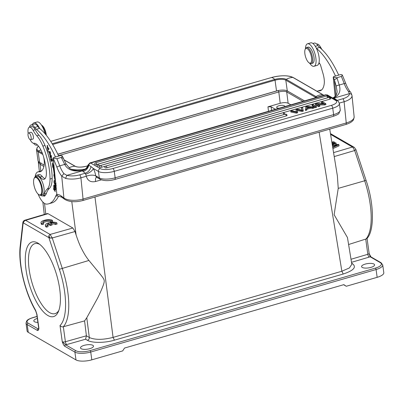 <?xml version="1.0" encoding="UTF-8"?>
<svg xmlns="http://www.w3.org/2000/svg" width="404" height="404" viewBox="0 0 404 404"><rect width="100%" height="100%" fill="white"/><g stroke="black" fill="none" stroke-linecap="round" stroke-linejoin="round"><path stroke-width="0.61" d="M332.734 147.516L338.88 144.723L338.274 144.369L332.376 145.344M332.3 144.869L336.103 143.117L335.527 142.784L332.053 143.364M332.118 143.743L334.78 143.258L332.214 144.349M332.436 145.713L337.547 144.854L332.638 146.945M332.911 148.616L339.037 145.839L338.88 144.723M335.966 145.137L336.017 145.491M332.618 146.824L333.098 146.743M336.103 143.117L336.254 144.233L334.663 144.965M331.911 142.496L334.467 142.173L333.835 141.809L331.846 142.077M334.467 142.173L334.578 142.945M56.888 222.978L55.262 223.447A4.171 1.399 -7.9 0 0 50.359 223.094L51.864 223.968L50.253 224.432L48.748 223.558A4.171 1.399 -7.9 0 0 47.182 224.927A4.171 1.399 -7.9 0 0 47.909 225.573L46.303 226.038A5.974 2.005 172.1 0 1 45.4 225.164A5.974 2.005 172.1 0 1 50.162 222.503A5.974 2.005 172.1 0 1 56.888 222.978L57.04 224.094L55.414 224.563L55.262 223.447M55.414 224.563A4.171 1.399 -7.9 0 0 51.874 224.013M50.253 224.432L50.409 225.548L52.02 225.078L51.864 223.968M50.409 225.548L48.899 224.674L48.748 223.558M46.303 226.038L46.46 227.154L48.066 226.689L47.909 225.573M48.899 224.674A4.171 1.399 -7.9 0 0 47.606 225.437M46.46 227.154A5.974 2.005 172.1 0 1 45.551 226.28L45.4 225.164M52.5 220.433L50.874 220.902A4.171 1.399 -7.9 0 0 46.208 220.503A4.171 1.399 -7.9 0 0 42.789 222.382A4.171 1.399 -7.9 0 0 43.521 223.028L41.915 223.493A5.974 2.005 172.1 0 1 41.006 222.619A5.974 2.005 172.1 0 1 45.773 219.958A5.974 2.005 172.1 0 1 52.5 220.433L52.651 221.549L51.025 222.018L50.874 220.902M41.915 223.493L42.072 224.609L43.677 224.144L43.521 223.028M51.025 222.018A4.171 1.399 -7.9 0 0 47.212 221.493A4.171 1.399 -7.9 0 0 43.218 222.892M42.072 224.609A5.974 2.005 172.1 0 1 41.163 223.735L41.006 222.619M343.607 284.714L346.279 286.259L377.154 277.331L376.074 269.534A11.943 4.01 -7.9 0 0 382.719 264.893L381.068 262.731L370.902 256.858L369.216 253.707L370.15 256.777L380.316 262.651A10.751 3.606 172.1 0 1 375.402 268.12L90.057 350.616A10.751 3.606 172.1 0 1 75.811 350.692L65.645 344.819L62.261 341.734C63.125 344.259 63.948 345.758 64.731 346.238L74.897 352.111A11.943 4.01 -7.9 0 0 90.733 352.03L376.074 269.534A1.197 0.444 -106.1 0 0 375.402 268.12M367.044 238.309L369.135 253.369A2.389 0.803 172.1 0 1 367.832 254.288L365.756 239.309A52.586 19.599 -106.1 0 0 364.666 180.78L366.12 180.512C374.574 205.005 374.291 232.133 366.59 238.814L348.601 244.516M334.214 156.58L354.682 150.525L364.666 180.78L338.234 188.38L335.396 206.424L334.143 214.756L347.455 237.527L351.813 264.145M71.796 201.601L76.103 234.997C78.068 240.905 79.83 245.344 81.391 248.319C83.951 253.424 86.466 257.474 88.93 260.459L100.667 274.755C104.126 279.27 105.005 279.952 103.591 284.3C102.384 287.86 100.399 292.451 97.647 298.061L86.774 317.756L89.324 337.512C95.001 339.981 102.919 339.941 113.07 337.391L114.413 340.178L343.208 274.028C353.803 270.498 356.848 267.029 352.349 263.62M114.701 340.097C105.116 343.036 92.006 343.142 87.496 340.32L85.592 339.219L86.395 335.8L89.324 337.512C89.34 338.865 88.728 339.804 87.496 340.32M365.231 264.09A6.57 2.207 -7.9 0 0 361.58 266.64A6.57 2.207 -7.9 0 0 370.938 267.387A6.57 2.207 -7.9 0 0 374.589 264.832A6.57 2.207 -7.9 0 0 365.231 264.09M84.148 345.354A6.57 2.207 -7.9 0 0 80.497 347.91A6.57 2.207 -7.9 0 0 89.855 348.652A6.57 2.207 -7.9 0 0 93.506 346.102A6.57 2.207 -7.9 0 0 84.148 345.354M377.154 277.331A11.943 4.01 -7.9 0 0 383.8 272.695L382.719 264.893M37.067 316.484L33.007 317.655A1.197 0.444 -106.1 0 0 32.83 317.62C27.159 319.589 27.644 320.114 26.715 320.897L26.002 323.109L27.083 330.906A11.943 4.01 -7.9 0 0 28.265 332.346L75.982 359.913A11.943 4.01 -7.9 0 0 91.814 359.833L122.69 350.904L124.513 348.061L343.839 284.648L346.279 286.259M59.701 289.001A38.819 14.468 73.9 0 1 58.302 311.802A38.819 14.468 73.9 0 1 28.947 283.28A38.819 14.468 73.9 0 1 38.552 243.501A38.819 14.468 73.9 0 1 59.701 289.001M25.27 220.18L25.634 220.321L24.472 220.917L25.27 220.18L24.912 220.205C23.871 220.549 23.2 221.251 22.897 222.296L20.22 245.955C17.993 263.681 24.937 292.708 35.653 310.863A2.389 1.227 -30 0 1 35.592 310.282L36.976 314.433L38.895 328.235C38.627 330.139 38.112 330.866 37.35 330.416L27.184 324.543L28.265 332.346M37.335 318.428A6.57 2.207 -7.9 0 0 33.815 320.938A6.57 2.207 -7.9 0 0 37.885 322.397M35.653 310.863L36.739 314.145L38.658 327.947A2.389 0.803 172.1 0 0 38.895 328.235L38.562 329.109M38.481 329.114L28.093 323.124A10.751 3.606 172.1 0 1 33.007 317.655M40.849 171.033L40.082 164.282L38.314 162.039M24.907 220.195L47.339 213.559L48.066 213.686L72.866 228.013L75.013 231.532L76.103 234.997M351.828 264.246L349.399 267.948L341.87 271.241L113.07 337.391L94.965 197.006M338.234 188.38L337.375 175.907L329.725 129.129M330.583 134.381L352.465 147.026L353.722 147.086L352.849 147.303L352.465 147.026L333.568 152.616M354.586 147.601L354.101 147.263M355.54 149.005L355.858 149.419M355.863 149.652L354.682 150.525L352.849 147.303M39.637 162.499L38.148 151.758A16.721 5.611 -7.9 0 1 36.491 149.748L37.981 160.489A16.721 5.611 -7.9 0 0 39.637 162.499L44.162 165.115M304.55 100.874L287.289 90.9A8.12 2.727 172.1 0 0 276.523 90.956L57.797 154.192M278.154 90.552L57.828 154.257M58.479 155.646L278.8 91.945C282.184 91.102 284.82 91.087 286.714 91.905L287.133 90.814M290.87 104.828L288.123 103.237C286.229 102.419 283.593 102.434 280.204 103.278L267.948 106.823L271.114 106.808L275.432 109.292M284.578 106.646A4.06 1.364 -7.9 0 0 284.694 106.232A4.06 1.364 -7.9 0 0 278.911 105.772A4.06 1.364 -7.9 0 0 276.649 107.348A4.06 1.364 -7.9 0 0 279.043 108.247M39.779 244.395A36.426 13.574 -106.1 0 0 34.855 243.652A36.426 13.574 -106.1 0 0 29.154 269.508A36.426 13.574 -106.1 0 0 55.09 313.64A36.426 13.574 -106.1 0 0 58.858 310.388M317.125 91.334A16.721 6.232 73.9 0 1 317.928 90.925A16.721 6.232 73.9 0 1 318.589 90.834A16.721 6.232 73.9 0 1 318.862 90.85A24.437 9.105 -106.1 0 0 320.226 90.728A24.437 9.105 -106.1 0 0 324.134 84.431A13.14 4.898 -106.1 0 0 324.215 79.548A13.14 4.898 -106.1 0 0 323.049 73.705L320.726 65.776A3.585 1.333 -106.1 0 0 318.983 62.837A11.706 4.363 -106.1 0 0 319.2 58.444A11.706 4.363 -106.1 0 0 316.458 48.404A62.105 23.149 73.9 0 1 335.507 76.058L338.704 75.134A62.105 23.149 -106.1 0 0 319.594 47.435A11.943 4.449 73.9 0 1 317.953 45.551A10.509 3.919 -106.1 0 0 314.241 43.092L312.888 43.486M321.67 89.915A16.721 6.232 -106.1 0 0 321.119 90.001L317.928 90.925M321.943 49.505A23.886 8.903 73.9 0 1 320.574 47.202A8.363 3.116 -106.1 0 0 316.887 44.061L316.736 44.107M335.507 76.058L333.76 76.518L333.224 77.23M306.535 47.561A8.363 3.116 -106.1 0 1 309.57 49.642A8.363 3.116 73.9 0 1 312.539 58.115A8.363 3.116 73.9 0 1 311.176 63.625L312.666 63.191A8.363 3.116 -106.1 0 0 314.029 57.686A8.363 3.116 -106.1 0 0 311.065 49.212A8.363 3.116 -106.1 0 0 308.025 47.127L306.535 47.561A8.363 3.116 -106.1 0 0 305.525 48.581L305.171 49.369A7.646 2.848 73.9 0 1 308.873 50.338A7.646 2.848 73.9 0 1 311.676 59.474A7.646 2.848 73.9 0 1 309.06 62.817A7.646 2.848 73.9 0 1 307.56 61.216A7.646 2.848 73.9 0 1 305.171 49.369M311.176 63.625A8.363 3.116 73.9 0 1 309.777 63.292L309.06 62.817M316.458 48.404A11.706 4.363 -106.1 0 0 310.716 42.869L307.52 43.794A11.706 4.363 73.9 0 1 316.009 59.368A11.706 4.363 73.9 0 1 314.024 66.281A11.706 4.363 73.9 0 1 309.671 63.221M305.474 48.702A11.706 4.363 73.9 0 1 307.52 43.794M314.024 66.281L317.216 65.357A11.706 4.363 -106.1 0 0 318.983 62.837L318.993 62.842M316.428 48.349L319.594 47.435M335.143 96.309L333.224 77.225L336.865 77.735L341.34 76.442L342.39 75.189L341.956 74.695M338.658 75.099L340.36 74.609L341.961 74.705M333.224 77.225L334.416 79.967L336.234 86.153L336.951 90.627M336.865 77.735A65.211 24.306 73.9 0 1 337.153 78.401A2.389 0.687 156.9 0 0 334.416 79.967L335.971 95.415M337.153 78.401L339.259 85.032C341.087 91.153 339.178 95.45 333.527 97.919L332.901 98.137M87.961 165.115L88.34 164.968C87.39 167.953 85.325 169.826 82.148 170.599L82.088 170.367C85.077 169.766 87.032 168.019 87.946 165.11L89.951 162.918A4.777 1.783 73.9 0 1 90.663 163.049A2.389 2.065 120 0 0 88.84 165.221L88.34 164.968M88.84 165.221C88.042 168.387 86.133 170.498 83.113 171.559L85.219 173.24C88.36 172.114 90.284 169.892 90.986 166.579L88.84 165.221M88.395 164.994C88.123 167.423 86.123 169.377 82.386 170.852L83.113 171.559M90.986 166.579L93.369 168.513L98.419 171.427L99.313 177.891L95.672 175.75A9.555 3.56 -106.1 0 0 93.945 169.731A9.555 3.56 -106.1 0 0 93.369 168.513A7.166 3.075 152.9 0 1 85.628 174.2A2.389 0.889 73.9 0 1 85.774 174.508A2.389 0.889 73.9 0 1 86.239 176.275L86.299 176.29C87.673 180.745 90.748 182.487 95.531 181.522L101.333 179.846M315.418 104.005L316.67 103.641L323.952 103.651L321.513 102.242L322.68 101.904L325.796 103.702L324.543 104.065L317.251 104.05L319.695 105.464L319.822 106.353L318.65 106.691L315.539 104.894L315.418 104.005L318.529 105.803L318.65 106.691M322.533 103.651L321.635 103.131L321.513 102.242M325.796 103.702L325.917 104.591L324.664 104.954L318.801 104.944M312.055 104.974L313.277 104.621L316.388 106.419L316.514 107.312L315.292 107.666L312.181 105.868L312.055 104.974L315.165 106.772L315.292 107.666M296.46 111.807L295.955 109.63L297.425 109.206L302.142 110.161L301.369 108.065L302.596 107.711L303.303 111.13L302.126 111.469L297.157 110.539L297.036 109.646L297.667 112.761L296.425 113.12L290.865 112.029L290.739 111.14L291.986 110.777L296.475 111.797M295.955 109.63L296.329 111.762M301.369 108.065L301.924 109.641M327.548 97.783A1.434 0.48 -7.9 0 0 328.346 97.223A1.434 1.434 0 0 0 326.528 96.046A1.434 0.535 73.9 0 1 326.74 96.086A1.434 0.535 73.9 0 1 327.548 97.783L96.718 164.519A1.434 0.48 -7.9 0 1 94.677 164.357A1.434 1.434 0 0 1 95.698 162.782A1.434 0.535 73.9 0 1 95.91 162.822A1.434 0.535 73.9 0 1 96.718 164.519M98.086 164.16A1.434 1.434 0 0 0 97.061 165.736A1.434 0.48 -7.9 0 0 99.106 165.898L329.932 99.162A1.434 0.48 -7.9 0 0 330.73 98.601A1.434 1.434 0 0 0 328.912 97.425L98.086 164.16A1.434 0.535 73.9 0 1 98.298 164.201A1.434 0.535 73.9 0 1 99.106 165.898M100.657 165.488A1.434 1.434 0 0 0 99.631 167.059A1.434 0.48 -7.9 0 0 101.677 167.221L283.876 114.544A1.434 0.48 -7.9 0 0 284.674 113.989A1.434 1.434 0 0 0 282.856 112.807L100.657 165.488A1.434 0.535 73.9 0 1 100.869 165.524A1.434 0.535 73.9 0 1 101.677 167.221M105.883 166.044A1.434 1.434 0 0 0 104.863 167.615A1.434 0.48 -7.9 0 0 106.903 167.781L286.259 115.923A1.434 0.48 -7.9 0 0 287.057 115.367A1.434 1.434 0 0 0 285.239 114.186L105.883 166.044A1.434 0.535 73.9 0 1 106.095 166.084A1.434 0.535 73.9 0 1 106.903 167.781M306.772 110.125L305.48 110.504L305.788 106.787L307.101 106.409L313.984 107.116L314.11 108.004L312.721 108.408L310.701 108.176L306.848 109.287L306.772 110.125L306.651 109.237L305.358 109.61M337.274 100.389L333.891 98.137L333.25 98.334M334.931 98.753L334.249 98.914M341.34 76.442A65.211 24.306 73.9 0 1 344.218 83.598A16.003 5.964 73.9 0 0 348.41 91.395L349.42 93.647L333.891 98.137L332.573 97.945M336.234 86.153C336.643 85.668 337.653 85.294 339.259 85.032L344.218 83.598A2.389 0.449 -20.6 0 1 345.753 83.466L342.38 75.189M342.834 98.758A11.943 4.893 174.3 0 0 349.42 93.647C350.849 93.662 351.717 94.309 352.015 95.586L354.141 116.786A14.332 5.873 174.3 0 1 346.243 122.968L344.112 101.717A2.389 0.889 -106.1 0 0 342.834 98.758L337.249 100.374L338.178 101.182A2.389 0.889 -106.1 0 1 338.305 101.444M65.807 164.337C66.372 163.812 65.998 163.837 64.696 164.413L59.731 165.847A16.003 5.964 -106.1 0 0 63.923 173.649L66.857 175.341L82.386 170.852L82.143 170.599C73.397 171.947 67.579 169.887 64.696 164.413L61.61 158.07A65.211 24.306 -106.1 0 0 61.322 157.398L62.373 156.146L61.938 155.656L60.342 155.57M79.638 174.856A2.389 0.889 73.9 0 1 80.916 177.816L83.047 199.061A14.332 5.873 174.3 0 1 63.913 198.005L61.716 176.139L65.579 178.401L66.857 175.341A11.943 4.893 174.3 0 0 79.638 174.856L85.219 173.24L85.628 174.2M65.579 178.401A14.332 5.873 174.3 0 0 80.916 177.816L86.239 176.275C87.804 175.462 91.708 174.76 94.278 175.376L95.692 175.796L96.394 177.073M59.439 196.319C58.125 196.511 57.272 195.935 56.868 194.592L53.212 158.186L56.898 167.175A18.392 6.853 -106.1 0 0 61.716 176.139L63.923 173.649M32.376 124.584A11.706 4.363 73.9 0 1 33.891 122.907A11.706 4.363 73.9 0 1 39.632 128.442A62.105 23.149 -106.1 0 1 58.686 156.09L53.742 157.474L53.207 158.186L56.848 158.691A65.211 24.306 73.9 0 1 59.731 165.847A2.389 0.449 159.4 0 0 56.898 167.175M61.322 157.398L56.848 158.691M60.363 155.565L58.641 156.06M36.835 135.805L38.966 135.189A23.886 8.903 73.9 0 1 35.234 129.699A8.363 3.116 -106.1 0 0 31.547 126.563L29.421 127.179A8.363 3.116 73.9 0 1 33.103 130.315A23.886 8.903 -106.1 0 0 36.835 135.805A23.886 8.903 73.9 0 1 42.88 146.112A36.931 13.761 73.9 0 1 49.657 172.261A36.931 13.761 73.9 0 1 50.025 179.038A23.886 8.903 73.9 0 1 47.202 189.082A35.83 13.352 -106.1 0 0 44.283 194.046A10.751 4.005 73.9 0 1 42.794 195.884A10.751 4.005 73.9 0 1 40.698 195.243M38.966 135.189A23.886 8.903 73.9 0 1 45.011 145.496A36.931 13.761 -106.1 0 1 52.151 178.422A23.886 8.903 73.9 0 1 49.333 188.466A35.83 13.352 73.9 0 0 46.415 193.43A10.751 4.005 -106.1 0 1 45.324 195.082A5.974 2.227 -106.1 0 1 44.485 196.137A5.974 2.227 -106.1 0 1 43.273 195.743M45.061 178.639A13.14 4.898 73.9 0 1 42.223 176.432A10.751 4.005 -106.1 0 0 38.951 174.614L36.825 175.23A10.751 4.005 73.9 0 1 40.092 177.048A13.14 4.898 -106.1 0 0 44.092 179.275A13.14 4.898 -106.1 0 0 46.349 171.922A29.048 10.827 -106.1 0 0 46.162 169.7A29.048 10.827 -106.1 0 0 43.289 155.929A15.529 5.787 -106.1 0 0 33.911 143.274A8.363 3.116 73.9 0 1 30.154 139.683M35.113 177.018A16.721 6.232 73.9 0 1 37.91 171.887A16.721 6.232 73.9 0 1 38.572 171.791A16.721 6.232 73.9 0 1 38.845 171.806A24.437 9.105 -106.1 0 0 40.208 171.69A24.437 9.105 -106.1 0 0 44.117 165.393A13.14 4.898 -106.1 0 0 44.198 160.509A13.14 4.898 -106.1 0 0 43.682 157.242M56.828 194.233A26.275 9.792 -106.1 0 0 55.651 196.304A54.939 20.478 73.9 0 1 48.707 203.798A54.939 20.478 73.9 0 1 46.536 204.106A16.721 6.232 73.9 0 1 38.082 194.056M29.457 127.169A10.509 3.919 73.9 0 1 31.027 124.977A10.509 3.919 73.9 0 1 34.739 127.437A11.943 4.449 -106.1 0 0 36.38 129.315A62.105 23.149 73.9 0 1 55.489 157.015M37.39 144.9A10.509 3.919 73.9 0 1 36.865 145.167A10.509 3.919 73.9 0 1 34.906 144.612A10.509 3.919 73.9 0 1 33.577 143.279M53.621 187.365L55.111 189.648L53.449 188.562L53.404 188.87L55.303 191.769L53.853 189.203L55.52 190.289L55.56 189.976L53.813 187.31M54.964 175.664L54.808 175.548A41.445 15.448 -106.1 0 0 53.641 167.559L54.166 167.731M54.156 167.62L52.348 162.605L52.666 167.236L53.146 167.397A40.248 14.998 73.9 0 1 54.277 175.154L53.767 174.77L54.868 179.831L55.166 177.694M52.656 161.241L52.172 158.681L50.566 158.873L51.258 161.499L50.879 159.317L51.424 159.252L51.939 161.196L51.616 159.227L52.106 159.166L52.838 161.191M49.005 148.96L48.839 148.515L47.561 149.758L48.339 151.859L47.874 150.056L49.005 148.96M55.828 186.436L55.893 185.077L53.949 182.669L54.727 183.992C54.843 186.017 55.212 186.82 55.828 186.401M48.243 148.202L47.111 145.496L47.793 148.889L47.293 148.364L47.263 145.965L48.243 148.202M47.652 148.404L47.298 148.364M55.58 181.825L54.404 180.416C53.591 181.048 53.939 182.184 55.454 183.835L55.782 183.8M50.53 154.474C50.596 152.631 50.121 151.687 49.106 151.641L48.823 152.066L50.091 154.979L50.53 154.474M49.263 151.571L49.748 151.46L49.424 152.03L49.929 151.884M50.934 156.792C50.389 154.288 51.939 157.025 51.343 157.474L50.773 155.353L50.803 157.323L50.369 157.489L50.232 155.868M50.237 155.873L50.091 155.449L49.874 155.737L50.854 158.252L50.919 155.798L51.555 155.611M51.444 157.141L50.369 157.489M55.631 189.37L55.782 187.607L53.853 184.946L53.697 186.769L53.924 187.082L54.05 185.582L54.707 186.486L54.59 187.84L54.818 188.153L54.934 186.799L55.525 187.618L55.631 189.37M54.257 189.087L53.853 189.203M53.762 188.769L53.404 188.87M54.085 167.428L53.641 167.559M55.136 177.937L54.515 175.083M54.919 174.967L54.277 175.154M53.838 167.503A40.248 14.998 -106.1 0 0 53.782 167.211L53.146 167.397M53.782 167.211L52.666 167.236M53.303 167.054L53.151 164.837M52.267 159.04L51.616 159.227M52.071 159.095L51.424 159.252M52.066 159.065L50.879 159.317M51.333 159.186L51.232 158.792M47.561 149.758L48.955 148.839M56.292 184.956L55.656 185.143L55.606 186.108L56.247 185.926M56.171 185.986L55.595 186.093C55.131 186.148 54.914 185.542 54.959 184.274L55.656 185.143M47.899 145.778L47.263 145.965L47.45 145.561M48.313 147.743L48.031 147.824M55.712 183.088L55.535 183.421L54.348 182.159L54.318 180.82L54.888 181.159L55.53 180.972M54.888 181.169L55.611 182.093M55.52 182.118L55.656 182.537M50.394 154.757L50.061 154.474M49.263 152.111L49.54 154.389C50.51 154.434 50.601 153.687 49.808 152.146L50.465 151.975M49.263 152.121L49.828 152.156L49.263 152.121M50.581 154.323L49.54 154.389M51.328 156.494L50.692 156.676M51.712 157.363L51.343 157.474M50.515 155.555L49.879 155.737M55.661 188.981L55.404 189.057M53.954 186.693L53.697 186.769M54.59 187.84L54.853 187.764M28.159 133.431A8.363 3.116 73.9 0 1 28.038 132.497A8.363 3.116 73.9 0 1 29.421 127.179M42.794 195.884L44.925 195.268A10.751 4.005 -106.1 0 0 45.324 195.082M35.39 176.886A10.751 4.005 73.9 0 1 36.825 175.23M41.647 170.872A16.721 6.232 -106.1 0 0 41.102 170.963L37.91 171.887M48.707 203.798L51.904 202.879A54.939 20.478 -106.1 0 0 58.439 196.319M46.309 135.29A7.646 2.848 -106.1 0 0 42.046 125.442L41.435 125.043A8.363 3.116 -106.1 0 1 45.884 134.764M44.955 133.668A11.706 4.363 -106.1 0 0 37.082 121.983L33.891 122.907M31.027 124.977L34.224 124.053A10.509 3.919 73.9 0 1 37.936 126.513A11.943 4.449 -106.1 0 0 39.572 128.391L36.38 129.315M32.562 139.143A3.585 1.333 -106.1 0 0 32.815 139.133A3.585 1.333 -106.1 0 0 33.406 136.85A3.585 1.333 -106.1 0 0 30.82 132.244A3.585 1.333 -106.1 0 0 30.608 132.371M34.067 178.563L34.3 178.038A9.555 3.56 73.9 0 1 35.451 176.871L37.153 176.376A9.555 3.56 73.9 0 1 38.935 176.881A9.555 3.56 73.9 0 1 43.743 186.673A9.555 3.56 73.9 0 1 42.46 194.733L40.759 195.228A9.555 3.56 73.9 0 1 39.163 194.849L38.683 194.536A9.075 3.384 -106.1 0 0 41.688 188.996A9.075 3.384 -106.1 0 0 36.85 177.932A9.075 3.384 -106.1 0 0 34.067 178.563A9.075 3.384 -106.1 0 0 34.375 186.921A9.075 3.384 -106.1 0 0 38.506 194.41A9.075 3.384 -106.1 0 0 38.683 194.536M30.906 136.188A3.525 1.313 73.9 0 1 30.563 139.718A3.525 1.313 73.9 0 1 28.26 136.481A3.525 1.313 73.9 0 1 28.603 132.951A3.525 1.313 73.9 0 1 30.906 136.188M35.451 176.871A9.555 3.56 73.9 0 1 37.234 177.376A9.555 3.56 73.9 0 1 42.036 187.163A9.555 3.56 73.9 0 1 40.759 195.228M319.695 105.464L318.529 105.803M324.543 104.065L324.664 104.954M316.388 106.419L315.165 106.772M297.546 111.868L296.299 112.226L296.425 113.12M296.299 112.226L290.739 111.14M296.304 111.353L296.425 112.241M303.182 110.236L302.005 110.58L302.126 111.469M302.005 110.58L297.031 109.646M306.848 109.287L306.722 108.398L306.651 109.237M313.984 107.116L312.595 107.514L312.721 108.408M312.595 107.514L310.58 107.282L310.701 108.176M310.58 107.282L306.722 108.398M306.742 106.797L306.838 107.282L306.742 106.797L309.868 107.196L306.737 108.1L306.838 107.282L306.964 108.176L306.868 107.691M306.924 107.701L307.737 107.812M84.582 320.902L63.322 326.755C62.115 327.078 61.014 326.679 60.014 325.553L62.261 341.734A2.389 0.803 172.1 0 0 65.397 341.728L86.395 335.8L84.582 320.902L86.774 317.756M72.866 228.013L50.086 234.446L52.247 237.966L50.242 238.113L48.904 237.663L59.343 269.301A50.197 18.71 73.9 0 1 60.014 325.553M25.391 220.18L50.086 234.446L48.803 235.815L48.904 237.663L23.174 222.796L22.887 222.397L23.174 222.796L24.467 220.917M51.263 238.128L52.071 237.461M332.936 143.597L332.992 143.991M370.902 256.858A1.197 1.035 120 0 0 370.15 256.777A4.777 1.601 -7.9 0 1 369.211 257.106A2.389 0.919 -106.4 0 1 367.832 254.288L351.015 259.267M381.068 262.731A1.197 1.035 120 0 0 380.316 262.651M351.748 263.761L352.49 263.701L351.662 263.221M351.515 262.327L369.211 257.106M64.731 346.238A1.197 1.035 120 0 1 65.645 344.819A4.777 1.601 -7.9 0 0 66.716 344.567L85.592 339.219M26.002 323.109A11.943 4.01 -7.9 0 0 27.184 324.543A1.197 1.035 -60 0 1 28.093 323.124M35.592 310.282A50.197 18.71 73.9 0 1 20.468 246.839L23.174 222.796M75.982 359.913L74.897 352.111A1.197 1.035 -60 0 1 75.811 350.692M91.814 359.833L90.733 352.03A1.197 0.444 -106.1 0 0 90.057 350.616M38.562 328.876A4.777 1.601 -7.9 0 0 38.259 328.997A1.197 1.035 -60 0 0 37.35 330.416M45.753 214.029L44.546 203.449M43.89 166.483L40.082 164.282L40.996 162.878M319.125 132.194L341.87 271.241L343.208 274.028M40.865 149.899A15.766 13.64 120 0 0 38.547 150.97A0.717 0.621 -60 0 0 38.148 151.758L42.804 154.449M38.537 146.187A16.175 5.429 -7.9 0 0 38.547 150.97L42.324 153.151M69.069 167.771A15.766 13.64 -60 0 1 71.604 166.781A15.766 13.64 -60 0 1 75.008 166.236A8.666 2.909 -7.9 0 0 86.501 166.175L87.713 165.822M64.004 159.878L75.008 166.236A0.717 0.621 120 0 1 75.306 166.307L63.943 159.742M280.204 103.278L278.8 91.945L278.129 90.562M303.005 101.318L286.714 91.905L288.123 103.237M267.948 106.823L268.503 111.292M271.564 110.408L271.114 106.808M315.908 97.591A8.12 2.727 -7.9 0 0 315.569 97.359L285.8 80.159A8.12 2.727 -7.9 0 0 275.033 80.214L52.646 144.511M316.751 97.344A8.666 2.909 -7.9 0 0 315.968 96.566L286.199 79.366A8.666 2.909 -7.9 0 0 274.705 79.426A0.717 0.268 -106.1 0 1 275.033 80.214L276.523 90.956M323.619 95.359A16.175 5.429 -7.9 0 0 322.66 94.632L292.89 77.432A15.766 13.64 120 0 0 289.486 77.977A15.766 13.64 120 0 0 286.199 79.366A0.717 0.621 -60 0 0 285.8 80.159L287.289 90.9M323.806 95.304L322.958 94.708A0.717 0.621 -60 0 0 322.66 94.632A15.766 13.64 120 0 0 319.256 95.177A15.766 13.64 120 0 0 315.968 96.566A0.717 0.621 -60 0 0 315.569 97.359L315.615 97.672M322.958 94.708L293.188 77.507A0.717 0.621 -60 0 0 292.89 77.432A16.175 5.429 -7.9 0 0 271.448 77.543A15.766 5.878 73.9 0 1 274.705 79.426L52.197 143.758M271.382 77.563A0.717 0.268 -106.1 0 1 271.412 77.548A0.717 0.268 -106.1 0 1 271.448 77.543L50.692 141.37M87.466 166.398A15.766 5.878 -106.1 0 0 86.501 166.175M71.266 169.236A16.175 5.429 -7.9 0 0 85.163 169.114M78.012 170.655A16.721 5.611 -7.9 0 0 80.583 170.533M319.64 47.47L320.574 47.202M315.317 46.314L317.953 45.551M321.443 90.102L318.862 90.85M100.237 168.584L90.663 163.049L326.174 94.955L335.749 100.49A9.555 3.207 172.1 0 1 331.381 105.348L112.903 168.518A9.555 3.207 172.1 0 1 100.237 168.584A2.389 2.065 120 0 0 98.419 171.427A11.943 4.01 172.1 0 0 114.251 171.347L115.15 177.811A11.943 4.01 172.1 0 1 99.313 177.891A2.389 2.065 120 0 0 100.248 179.346C104.07 181.017 108.913 181.073 114.776 179.502L333.255 116.337C336.825 115.049 338.734 114.069 338.981 113.403L340.269 110.004A11.943 4.01 172.1 0 1 333.628 114.64A2.389 0.889 73.9 0 1 333.255 116.337M89.951 162.918L325.467 94.824A4.777 1.783 73.9 0 1 326.174 94.955A2.389 2.065 120 0 1 327.679 95.117L337.254 100.652A2.389 2.065 120 0 0 335.749 100.49M348.41 91.395L350.167 91.789M352.015 95.586A14.332 5.873 174.3 0 1 344.112 101.717L339.284 103.111M331.381 105.348A2.389 0.889 73.9 0 1 332.729 108.181L333.628 114.64L115.15 177.811A2.389 0.889 73.9 0 1 114.776 179.502M337.254 100.652C337.845 100.636 338.552 101.601 339.375 103.54A11.943 4.01 172.1 0 1 332.729 108.181L114.251 171.347A2.389 0.889 73.9 0 0 112.903 168.518M95.531 181.522A7.166 2.671 73.9 0 1 96.475 177.119M83.047 199.061L346.243 122.968A2.389 0.889 -106.1 0 1 345.849 124.467L82.653 200.566A2.389 0.889 -106.1 0 0 83.047 199.061M59.368 196.334L61.918 197.293L64.61 199.308A2.389 1.99 -53.3 0 1 63.913 198.005L61.216 195.996A25.083 9.348 -106.1 0 0 58.393 194.617A25.083 9.348 -106.1 0 0 56.863 194.592M61.918 197.293A2.389 1.99 -53.3 0 1 61.216 195.996M63.13 158.403C63.337 157.878 62.832 157.767 61.61 158.07M55.777 183.744L55.454 183.835M48.823 152.066L49.465 151.884M33.103 130.315L35.234 129.699M42.88 146.112L45.011 145.496M50.025 179.038L52.151 178.422M47.202 189.082L49.333 188.466M44.283 194.046L46.415 193.43M40.092 177.048L42.223 176.432M41.425 171.059L38.845 171.806M57.494 195.773L55.651 196.304M37.936 126.513L34.739 127.437M329.932 99.162A1.434 0.535 -106.1 0 0 329.124 97.465A1.434 0.535 -106.1 0 0 328.912 97.425M283.876 114.544A1.434 0.535 -106.1 0 0 283.068 112.847A1.434 0.535 -106.1 0 0 282.856 112.807M286.259 115.923A1.434 0.535 -106.1 0 0 285.451 114.226A1.434 0.535 -106.1 0 0 285.239 114.186M66.716 344.567A2.389 0.864 74.2 0 1 65.397 341.728L63.322 326.755A52.586 19.599 73.9 0 0 67.781 291.85A52.586 19.599 73.9 0 0 62.226 268.221L52.247 237.966M59.343 269.301L88.93 260.459M52.02 238.032L75.013 231.532M48.803 235.815L50.242 238.118M25.412 220.387L48.066 213.686M20.22 245.955A2.389 1.651 6.4 0 0 20.468 246.839M36.739 314.145A2.389 0.803 -7.9 0 0 36.976 314.433M369.135 253.369L369.221 253.732M38.658 327.947L38.638 328.553M38.299 162.044L39.37 171.463M42.854 202.025L44.268 214.468M37.052 316.403L32.83 317.62M330.457 133.603L354.141 147.283M355.853 149.394L354.197 147.319M355.843 149.374L366.12 180.512M38.304 161.327L38.294 161.989M86.466 166.18C81.512 167.362 77.79 167.407 75.306 166.307M50.687 141.365L271.412 77.548C280.629 75.215 287.885 75.2 293.188 77.507M36.491 149.748L37.249 147.369L38.501 146.142M318.731 63.675L319.604 63.423M325.467 94.824L327.679 95.117M332.462 97.995C335.613 97.122 337.729 93.193 336.921 90.279M345.753 83.466C347.087 86.961 348.571 89.733 350.197 91.779C350.586 91.854 351.197 93.117 352.015 95.556M339.375 103.54L340.269 110.004M354.141 116.786C353.874 119.165 353.278 120.599 352.359 121.079C351.874 121.559 350.571 122.962 345.849 124.467M62.362 156.151L66.089 163.979L69.417 168.059C70.018 169.286 76.603 171.564 82.088 170.352M96.44 177.144L100.248 179.346M96.369 177.103L96.723 177.013M64.61 199.308C69.301 202.03 75.316 202.449 82.653 200.566M54.318 180.82L54.959 180.638M55.535 183.421L56.176 183.239M51.066 157.712L50.702 157.818M37.481 144.991L36.865 145.167M30.563 139.718L33.032 139.006M28.603 132.951L31.073 132.234M95.698 162.782L326.528 96.046M306.959 107.969L306.838 107.08"/></g></svg>
